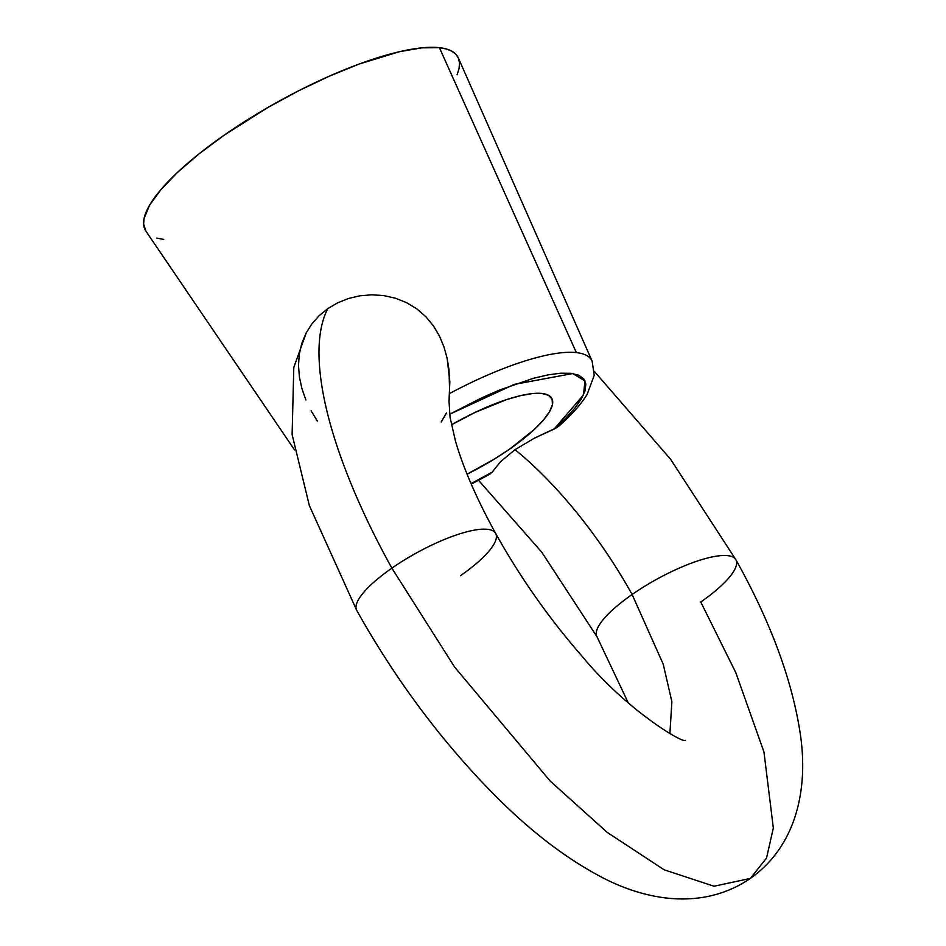 <?xml version="1.0" encoding="UTF-8"?>
<svg xmlns="http://www.w3.org/2000/svg" width="946" height="946" viewBox="0 0 946 946"><rect width="100%" height="100%" fill="white"/><g stroke="black" fill="none" stroke-linecap="round" stroke-linejoin="round"><path stroke-width="1.42" d="M562.054 422.838L557.076 427.486L534.206 438.258L515.002 449.693A198.518 67.899 -124.8 0 1 632.117 594.49A79.405 21.32 -29 0 1 736.106 560.162A79.405 21.32 -29 0 1 700.761 602.011L735.74 672.488L763.954 751.94L773.331 828.034L766.532 858.046L750.367 878.42L714.017 886.225L664.151 869.8L607.19 832.362L550.158 781.041L454.553 667.001L391.88 568.156A79.405 21.32 -29 0 1 495.858 533.84A79.405 21.32 -29 0 1 460.525 575.676M685.141 740.351L685.271 740.375C682.326 743.225 626.323 709.831 582.381 656.607C549.319 618.826 520.406 577.758 495.645 533.426C476.512 498.518 463.114 467.679 455.44 440.907L450.071 417.399L449.019 401.139L449.835 381.699L447.127 358.321L444.005 347.016L439.464 336.055L433.434 325.873L425.818 316.662L416.796 308.845L406.544 302.637L395.393 298.191L383.674 295.578L371.743 294.797L359.918 295.802L348.447 298.51L337.698 302.791L327.813 308.597A357.328 122.211 55.2 0 0 391.88 568.156L454.553 667.001L550.158 781.041L607.19 832.362L664.151 869.8L714.017 886.225L750.367 878.42C797.845 844.837 807.99 786.729 800.434 734.876C792.441 680.872 770.931 622.492 735.893 559.748L670.596 459.259L594.372 371.435M495.858 533.84A79.405 21.32 151 0 0 391.88 568.156A79.405 21.32 151 0 0 356.536 610.004A79.405 21.32 -29 0 1 391.88 568.156A357.328 122.211 -124.8 0 1 327.813 308.597L319.145 315.68L311.778 324.017L305.984 333.288L311.778 324.017L319.145 315.68L327.813 308.597L337.698 302.791L348.447 298.51L359.918 295.802L371.743 294.797L383.674 295.578L395.393 298.191L406.544 302.637L416.796 308.845L425.818 316.662L433.434 325.873L439.464 336.055L444.005 347.016L447.127 358.321L449.019 369.921L449.646 393.489A148.676 39.909 -29 0 1 576.362 352.598A148.676 39.909 -29 0 1 592.137 361.171L458.349 57.966A178.664 47.962 151 0 0 439.393 47.667L576.362 352.598L439.393 47.667A178.664 47.962 151 0 0 248.668 119.042A178.664 47.962 151 0 0 145.921 231.155L143.615 224.096L144.064 218.55L149.503 205.341L160.785 189.768L177.481 172.409L198.944 153.938L224.344 135.077L267.683 107.608L298.439 90.875L329.314 76.177L359.125 64.056L399.354 51.723L421.68 47.856L439.393 47.667L446.299 48.956L451.81 51.167L455.877 54.253L458.455 58.203L459.52 62.98L459.07 68.526L457.095 74.793M736.106 560.162A79.405 21.32 151 0 0 632.117 594.49L663.217 664.163L671.885 701.743L669.886 733.564L671.885 701.743L663.217 664.163L632.117 594.49A79.405 21.32 151 0 0 596.784 636.327A79.405 21.32 -29 0 1 632.117 594.49A198.518 67.899 55.2 0 0 515.002 449.693L534.206 438.258L554.131 429.058L565.708 418.262L574.861 408.128L581.364 398.893L585.054 390.793L585.834 384.041L583.694 378.79L578.68 375.184L570.923 373.303L560.611 373.209L548.006 374.876L533.414 378.294L499.784 389.953L481.585 397.899L449.622 414.253L514.352 384.36L572.744 373.552L584.995 380.907L583.446 394.955L554.131 429.058L559.323 425.747C571.644 414.868 580.903 404.439 587.111 394.435L594.206 375.396L592.137 361.171M451.419 424.825A95.286 25.577 -29 0 1 541.952 393.465L548.574 395.322L552.121 399.082L552.44 404.581L549.543 411.628L543.524 419.941L534.62 429.2L509.634 449.102L494.498 458.999L467.088 474.194A95.286 25.577 -29 0 0 551.79 398.396A95.286 25.577 -29 0 0 541.952 393.465L532.503 393.56L520.596 395.629L506.678 399.567L475.034 412.432L451.419 424.825M305.913 400.004L301.928 388.629L299.409 377.064L298.498 365.523L299.279 354.23L301.774 343.457L305.984 333.288M317.312 421.005L311.116 410.848M471.025 483.619L492.239 472.113L500.529 461.695L515.002 449.693L500.529 461.695L492.239 472.113L489.342 474.336L492.239 472.113A132.854 35.664 -29 0 1 471.025 483.619M446.5 412.976L441.179 422.034M163.741 239.409L156.835 238.12M591.404 359.787A148.676 39.909 151 0 0 576.362 352.598A148.676 39.909 151 0 0 449.646 393.489L449.09 400.56M750.367 878.42C702.145 911.282 644.51 900.403 599.291 875.925C564.797 857.431 530.399 830.978 496.082 796.579C442.48 742.61 396.031 680.564 356.748 610.418L309.33 505.507L292.113 434.569L293.792 367.474L306.338 332.602M628.298 702.925L596.985 636.741L541.727 552.133L478.581 480.343M145.921 231.155L294.513 449.882M471.262 484.163L490.359 473.863"/></g></svg>
